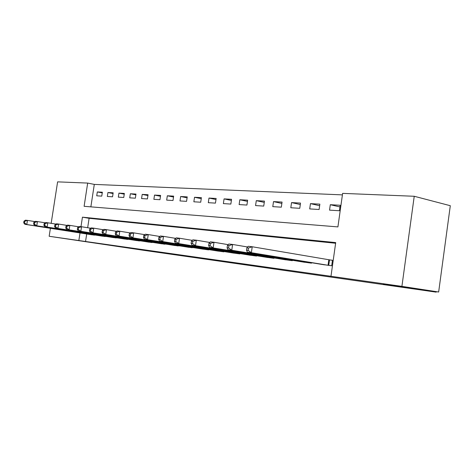 <?xml version="1.0" encoding="UTF-8"?>
<svg xmlns="http://www.w3.org/2000/svg" width="474" height="474" viewBox="0 0 474 474"><rect width="100%" height="100%" fill="white"/><g stroke="black" fill="none" stroke-linecap="round" stroke-linejoin="round"><path stroke-width="0.71" d="M383.253 283.92L409.258 287.647L383.253 283.92M70.389 239.417L84.65 241.491L70.389 239.417M51.168 223.325L57.609 181.862L87.678 183.077L84.111 206.309L337.915 226.904L342.625 193.374L414.235 196.272L401.911 286.367L330.976 276.289L335.711 242.593L82.44 217.169L80.983 226.673M342.412 194.879L94.302 184.404L87.678 183.077M401.911 286.367L438.657 292.008L450.3 205.71L414.235 196.272M94.302 184.404L90.86 206.86M96.726 195.815L101.768 196.129L102.366 192.219L97.318 191.94L96.726 195.815M107.331 196.473L112.557 196.793L113.162 192.811L107.93 192.521L107.331 196.473M118.322 197.148L123.75 197.48L124.36 193.422L118.933 193.125L118.322 197.148M129.734 197.848L135.363 198.191L135.985 194.062L130.35 193.753L129.734 197.848M141.572 198.576L147.42 198.938L148.054 194.725L142.206 194.399L141.572 198.576M153.878 199.335L159.957 199.708L160.603 195.412L154.518 195.075L153.878 199.335M166.676 200.123L172.998 200.508L173.65 196.129L167.322 195.78L166.676 200.123M179.99 200.94L186.572 201.343L187.236 196.87L180.647 196.509L179.99 200.94M193.854 201.794L200.715 202.214L201.385 197.646L194.524 197.273L193.854 201.794M208.305 202.682L215.457 203.121L216.144 198.458L208.981 198.067L208.305 202.682M223.378 203.607L230.85 204.069L231.543 199.299L224.072 198.89L223.378 203.607M239.121 204.578L246.924 205.058L247.635 200.182L239.82 199.755L239.121 204.578M255.569 205.586L263.734 206.089L264.456 201.106L256.286 200.656L255.569 205.586M272.781 206.646L281.331 207.174L282.06 202.072L273.51 201.604L272.781 206.646M290.811 207.754L299.769 208.305L300.51 203.085L291.546 202.594L290.811 207.754M309.706 208.916L319.109 209.496L319.867 204.146L310.458 203.63L309.706 208.916M329.543 210.136L339.42 210.746L340.19 205.26L330.307 204.715L329.543 210.136M86.701 233.996L85.551 241.491L330.976 276.289M335.616 243.251L89.106 218.307L87.66 227.733M90.783 234.636L95.807 235.128M101.3 235.993L106.514 236.502M112.208 237.397L117.611 237.924M123.524 238.855L129.135 239.4M135.274 240.371L141.104 240.934M147.485 241.941L153.54 242.528M160.176 243.577L166.481 244.181M173.389 245.283L179.954 245.911M187.147 247.055L193.99 247.706M201.491 248.903L208.59 249.881L208.631 249.579M216.458 250.829L223.864 251.854L223.912 251.528M232.082 252.843L239.826 253.916L239.874 253.572M248.417 254.947L256.517 256.067L256.57 255.705M265.511 257.151L273.99 258.324L274.043 257.933M283.411 259.456L292.298 260.688L292.357 260.273M302.181 261.873L311.507 263.165L311.572 262.72M321.887 264.409L331.687 265.772L332.464 260.256L329.774 259.93M438.657 292.008L389.379 284.987L436.163 292.138L436.222 291.658M436.163 292.138L143.912 250.349L49.16 236.271L50.398 228.296M85.551 241.491L49.16 236.271M80.017 232.947L78.856 240.484M89.106 218.307L82.44 217.169M102.26 192.9L97.318 191.94M339.959 206.931L330.307 204.715M319.648 205.698L310.458 203.63M300.303 204.537L291.546 202.594M281.864 203.435L273.51 201.604M264.267 202.386L256.286 200.656M247.458 201.385L239.82 199.755M231.377 200.437L224.072 198.89M215.984 199.53L208.981 198.067M201.237 198.659L194.524 197.273M187.094 197.83L180.647 196.509M173.514 197.036L167.322 195.78M160.473 196.277L154.518 195.075M147.929 195.549L142.206 194.399M135.866 194.844L130.35 193.753M124.247 194.174L118.933 193.125M113.055 193.522L107.93 192.521M23.961 221.168L23.7 222.821L24.476 222.916L24.737 221.257L23.961 221.168L25.513 220.167L27.462 220.398L26.817 224.54L94.415 235.145M24.476 222.916L26.817 224.54L24.867 224.291L92.128 234.849M24.737 221.257L27.462 220.398L34.999 221.607M23.7 222.821L24.867 224.291M33.861 222.347L33.601 224.036L34.406 224.137L34.673 222.448L33.861 222.347L35.42 221.328L37.446 221.565L36.788 225.79L105.068 236.52M34.406 224.137L36.788 225.79L34.762 225.535L102.692 236.212M34.673 222.448L37.446 221.565L45.279 222.827M33.601 224.036L34.762 225.535M44.153 223.58L43.886 225.298L44.728 225.405L44.994 223.681L44.153 223.58L45.711 222.537L47.821 222.786L47.151 227.087L116.112 237.942M44.728 225.405L47.151 227.087L45.042 226.827L113.647 237.628M44.994 223.681L47.821 222.786L55.973 224.095M43.886 225.298L45.042 226.827M54.86 224.86L54.587 226.613L55.458 226.72L55.731 224.966L54.86 224.86L56.418 223.793L58.61 224.048L57.929 228.438L127.577 239.423M55.458 226.72L57.929 228.438L55.736 228.166L125.023 239.092M55.731 224.966L58.61 224.048L67.101 225.423M54.587 226.613L55.736 228.166M65.999 226.193L65.726 227.982L66.633 228.095L66.911 226.299L65.999 226.193L67.557 225.097L69.838 225.369L69.151 229.849L139.486 240.964M66.633 228.095L69.151 229.849L66.87 229.564L136.826 240.62M66.911 226.299L69.838 225.369L78.69 226.803M65.726 227.982L66.87 229.564M77.612 227.579L77.327 229.41L78.275 229.529L78.56 227.698L77.612 227.579L79.164 226.459L81.54 226.738L80.841 231.312L151.858 242.558M78.275 229.529L80.841 231.312L78.465 231.016L149.097 242.202M78.56 227.698L81.54 226.738L90.777 228.237M77.327 229.41L78.465 231.016M89.716 229.031L89.426 230.897L90.415 231.016L90.706 229.149L89.716 229.031L91.263 227.881L93.745 228.172L93.028 232.841L164.733 244.223M90.415 231.016L93.028 232.841L90.552 232.533L161.859 243.849M90.706 229.149L93.745 228.172L103.391 229.742M89.426 230.897L90.552 232.533M102.343 230.542L102.052 232.45L103.089 232.574L103.379 230.66L102.343 230.542L103.889 229.363L106.478 229.665L105.749 234.44L178.129 245.953M103.089 232.574L105.749 234.44L103.16 234.115L175.143 245.562M103.379 230.66L106.478 229.665L116.563 231.312M102.052 232.45L103.16 234.115M115.538 232.118L115.241 234.067L116.326 234.197L116.622 232.248L115.538 232.118L117.072 230.909L119.78 231.223L119.039 236.105L192.089 247.754M116.326 234.197L119.039 236.105L116.337 235.768L188.972 247.351M116.622 232.248L119.78 231.223L130.332 232.953M115.241 234.067L116.337 235.768M129.337 233.765L129.035 235.762L130.166 235.898L130.469 233.901L129.337 233.765L130.86 232.527L133.692 232.858L132.939 237.847L206.646 249.632M130.166 235.898L132.939 237.847L130.107 237.498L203.393 249.211M130.469 233.901L133.692 232.858L144.748 234.671M129.035 235.762L130.107 237.498M143.776 235.495L143.468 237.533L144.653 237.681L144.961 235.637L143.776 235.495L145.287 234.215L148.255 234.565L147.485 239.672L221.838 251.593M144.653 237.681L147.485 239.672L144.523 239.305L218.443 251.155M144.961 235.637L148.255 234.565L159.845 236.479M143.468 237.533L144.523 239.305M158.909 237.302L158.594 239.394L159.839 239.548L160.153 237.45L158.909 237.302L160.402 235.987L163.512 236.354L162.73 241.586L237.705 253.643M159.839 239.548L162.73 241.586L159.619 241.195L234.162 253.181M160.153 237.45L163.512 236.354L175.682 238.369M158.594 239.394L159.619 241.195M174.782 239.198L174.462 241.343L175.765 241.503L176.085 239.358L174.782 239.198L176.251 237.847L179.516 238.232L178.716 243.595L254.301 255.782M175.765 241.503L178.716 243.595L175.457 243.186L250.592 255.302M176.085 239.358L179.516 238.232L192.314 240.359M174.462 241.343L175.457 243.186M191.449 241.195L191.123 243.393L192.491 243.559L192.817 241.361L191.449 241.195L192.894 239.803L196.325 240.2L195.513 245.698L271.667 258.022M192.491 243.559L195.513 245.698L192.083 245.271L267.78 257.524M192.817 241.361L196.325 240.2L209.798 242.457M191.123 243.393L192.083 245.271M208.975 243.292L208.643 245.544L210.083 245.722L210.415 243.464L208.975 243.292L210.391 241.853L213.999 242.273L213.17 247.914L289.863 260.374M210.083 245.722L213.17 247.914L209.567 247.464L285.792 259.847M210.415 243.464L213.999 242.273L228.201 244.661M208.643 245.544L209.567 247.464M227.425 245.496L227.087 247.807L228.604 247.997L228.942 245.68L227.425 245.496L228.806 244.009L232.61 244.46L231.762 250.248L308.953 262.839M228.604 247.997L231.762 250.248L227.964 249.774L304.681 262.288M228.942 245.68L232.61 244.46L247.606 246.99M227.087 247.807L227.964 249.774M246.877 247.825L246.533 250.201L248.133 250.396L248.477 248.015L246.877 247.825L248.222 246.29L252.227 246.758L251.368 252.707L329.003 265.428M248.133 250.396L251.368 252.707L247.363 252.204L324.512 264.848M248.477 248.015L252.227 246.758L332.452 260.344M246.533 250.201L247.363 252.204M151.034 242.433L151.082 242.137M163.897 244.092L163.945 243.778M164.502 244.187L164.543 243.873M177.288 245.822L177.335 245.491M177.898 245.917L177.946 245.585M191.235 247.618L191.289 247.274M191.852 247.718L191.905 247.369M205.781 249.496L205.834 249.128M206.403 249.597L206.457 249.229M220.961 251.457L221.014 251.066M221.589 251.552L221.648 251.167M236.816 253.501L236.876 253.086M237.456 253.602L237.515 253.193M253.394 255.64L253.46 255.202M254.046 255.741L254.105 255.302M270.749 257.88L270.82 257.412M271.406 257.986L271.472 257.518M288.939 260.232L289.01 259.722M289.602 260.333L289.673 259.835M308.017 262.691L308.094 262.152M308.687 262.797L308.764 262.258M328.049 265.274L328.826 259.776M328.731 265.387L329.501 259.882"/></g></svg>
